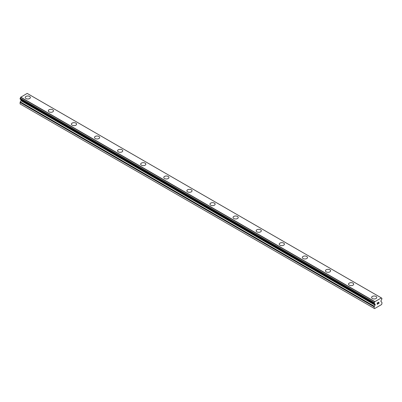 <?xml version="1.0" encoding="UTF-8"?>
<svg xmlns="http://www.w3.org/2000/svg" width="402" height="402" viewBox="0 0 402 402"><rect width="100%" height="100%" fill="white"/><g stroke="black" fill="none" stroke-linecap="round" stroke-linejoin="round"><path stroke-width="0.6" d="M25.21 97.49A2.588 1.492 180 0 1 26.808 96.108A2.588 1.492 180 0 1 29.627 96.435A2.588 1.492 180 0 1 30.381 97.49A2.588 1.492 180 0 1 28.788 98.867A2.588 1.492 180 0 1 25.969 98.545A2.588 1.492 180 0 1 25.21 97.49A2.588 1.492 180 0 1 26.808 96.113A2.588 1.492 180 0 1 29.627 96.44A2.588 1.492 180 0 1 30.381 97.49M48.305 110.821A2.588 1.492 180 0 1 49.903 109.444A2.588 1.492 180 0 1 52.717 109.766A2.588 1.492 180 0 1 53.476 110.826A2.588 1.492 180 0 1 51.883 112.203A2.588 1.492 180 0 1 49.064 111.877A2.588 1.492 180 0 1 48.305 110.821A2.588 1.492 180 0 1 49.903 109.45A2.588 1.492 180 0 1 52.717 109.771A2.588 1.492 180 0 1 53.476 110.821M71.4 124.158A2.588 1.492 180 0 1 72.998 122.776A2.588 1.492 180 0 1 75.812 123.102A2.588 1.492 180 0 1 76.571 124.158A2.588 1.492 180 0 1 74.973 125.535A2.588 1.492 180 0 1 72.159 125.213A2.588 1.492 180 0 1 71.4 124.158A2.588 1.492 180 0 1 72.998 122.781A2.588 1.492 180 0 1 75.812 123.102A2.588 1.492 180 0 1 76.571 124.158M94.495 137.489A2.588 1.492 180 0 1 96.088 136.107A2.588 1.492 180 0 1 98.907 136.434A2.588 1.492 180 0 1 99.666 137.489A2.588 1.492 180 0 1 98.068 138.866A2.588 1.492 180 0 1 95.249 138.544A2.588 1.492 180 0 1 94.495 137.489A2.588 1.492 180 0 1 96.093 136.112A2.588 1.492 180 0 1 98.907 136.439A2.588 1.492 180 0 1 99.666 137.489M117.585 150.82A2.588 1.492 180 0 1 119.183 149.443A2.588 1.492 180 0 1 122.002 149.765A2.588 1.492 180 0 1 122.756 150.825A2.588 1.492 180 0 1 121.163 152.202A2.588 1.492 180 0 1 118.344 151.876A2.588 1.492 180 0 1 117.585 150.82A2.588 1.492 180 0 1 119.183 149.449A2.588 1.492 180 0 1 122.002 149.77A2.588 1.492 180 0 1 122.756 150.82M145.092 163.101A2.588 1.492 180 0 1 145.851 164.157A2.588 1.492 180 0 1 144.258 165.534A2.588 1.492 180 0 1 141.439 165.212A2.588 1.492 180 0 1 140.68 164.157A2.588 1.492 180 0 1 142.278 162.78A2.588 1.492 180 0 1 145.092 163.101M140.68 164.157A2.588 1.492 180 0 1 142.278 162.775A2.588 1.492 180 0 1 145.092 163.096A2.588 1.492 180 0 1 145.851 164.157M163.775 177.488A2.588 1.492 180 0 1 165.368 176.106A2.588 1.492 180 0 1 168.187 176.433A2.588 1.492 180 0 1 168.946 177.488A2.588 1.492 180 0 1 167.348 178.865A2.588 1.492 180 0 1 164.534 178.543A2.588 1.492 180 0 1 163.775 177.488A2.588 1.492 180 0 1 165.373 176.111A2.588 1.492 180 0 1 168.187 176.438A2.588 1.492 180 0 1 168.946 177.488M186.87 190.819A2.588 1.492 180 0 1 188.463 189.442A2.588 1.492 180 0 1 191.282 189.764A2.588 1.492 180 0 1 192.04 190.824A2.588 1.492 180 0 1 190.442 192.201A2.588 1.492 180 0 1 187.623 191.875A2.588 1.492 180 0 1 186.87 190.819A2.588 1.492 180 0 1 188.468 189.448A2.588 1.492 180 0 1 191.282 189.769A2.588 1.492 180 0 1 192.04 190.819M214.377 203.1A2.588 1.492 180 0 1 215.13 204.156A2.588 1.492 180 0 1 213.537 205.533A2.588 1.492 180 0 1 210.718 205.211A2.588 1.492 180 0 1 209.96 204.156A2.588 1.492 180 0 1 211.558 202.779A2.588 1.492 180 0 1 214.377 203.1M209.96 204.156A2.588 1.492 180 0 1 211.558 202.774A2.588 1.492 180 0 1 214.377 203.095A2.588 1.492 180 0 1 215.13 204.156M233.054 217.487A2.588 1.492 180 0 1 234.652 216.105A2.588 1.492 180 0 1 237.466 216.432A2.588 1.492 180 0 1 238.225 217.487A2.588 1.492 180 0 1 236.632 218.864A2.588 1.492 180 0 1 233.813 218.542A2.588 1.492 180 0 1 233.054 217.487A2.588 1.492 180 0 1 234.652 216.11A2.588 1.492 180 0 1 237.466 216.437A2.588 1.492 180 0 1 238.225 217.487M256.149 230.818A2.588 1.492 180 0 1 257.742 229.441A2.588 1.492 180 0 1 260.561 229.763A2.588 1.492 180 0 1 261.32 230.823A2.588 1.492 180 0 1 259.722 232.2A2.588 1.492 180 0 1 256.908 231.874A2.588 1.492 180 0 1 256.149 230.818A2.588 1.492 180 0 1 257.747 229.447A2.588 1.492 180 0 1 260.561 229.768A2.588 1.492 180 0 1 261.32 230.818M283.656 243.099A2.588 1.492 180 0 1 284.415 244.155A2.588 1.492 180 0 1 282.817 245.532A2.588 1.492 180 0 1 279.998 245.21A2.588 1.492 180 0 1 279.244 244.155A2.588 1.492 180 0 1 280.842 242.778A2.588 1.492 180 0 1 283.656 243.099M279.244 244.155A2.588 1.492 180 0 1 280.837 242.773A2.588 1.492 180 0 1 283.656 243.094A2.588 1.492 180 0 1 284.415 244.155M302.334 257.486A2.588 1.492 180 0 1 303.932 256.104A2.588 1.492 180 0 1 306.751 256.431A2.588 1.492 180 0 1 307.505 257.486A2.588 1.492 180 0 1 305.912 258.863A2.588 1.492 180 0 1 303.093 258.541A2.588 1.492 180 0 1 302.334 257.486A2.588 1.492 180 0 1 303.932 256.109A2.588 1.492 180 0 1 306.751 256.436A2.588 1.492 180 0 1 307.505 257.486M325.429 270.817A2.588 1.492 180 0 1 327.027 269.44A2.588 1.492 180 0 1 329.841 269.762A2.588 1.492 180 0 1 330.6 270.822A2.588 1.492 180 0 1 329.002 272.199A2.588 1.492 180 0 1 326.188 271.873A2.588 1.492 180 0 1 325.429 270.817A2.588 1.492 180 0 1 327.027 269.446A2.588 1.492 180 0 1 329.841 269.767A2.588 1.492 180 0 1 330.6 270.817M352.936 283.098A2.588 1.492 180 0 1 353.695 284.154A2.588 1.492 180 0 1 352.097 285.531A2.588 1.492 180 0 1 349.283 285.209A2.588 1.492 180 0 1 348.524 284.154A2.588 1.492 180 0 1 350.122 282.777A2.588 1.492 180 0 1 352.936 283.098M348.524 284.154A2.588 1.492 180 0 1 350.117 282.772A2.588 1.492 180 0 1 352.936 283.093A2.588 1.492 180 0 1 353.695 284.154M371.619 297.485A2.588 1.492 180 0 1 373.212 296.103A2.588 1.492 180 0 1 376.031 296.43A2.588 1.492 180 0 1 376.79 297.485A2.588 1.492 180 0 1 375.192 298.862A2.588 1.492 180 0 1 372.373 298.54A2.588 1.492 180 0 1 371.619 297.485A2.588 1.492 180 0 1 373.217 296.108A2.588 1.492 180 0 1 376.031 296.435A2.588 1.492 180 0 1 376.79 297.485M377.252 303.028L377.252 303.57L377.252 303.028L377.85 302.681L377.252 303.028M377.252 303.57L377.578 303.379M377.578 303.47L377.252 303.661L377.578 303.47M377.252 304.198L377.85 303.852M377.176 304.329L377.85 303.942L377.176 304.334L377.176 302.982L377.85 302.59M378.322 302.661L378.945 302.093M378.945 302.485L378.779 302.837L378.945 302.485M378.779 302.837L378.418 303.525L378.779 302.837M378.418 303.525L379.056 303.158M378.252 303.711L379.056 303.249L378.252 303.711L378.92 302.364L378.453 302.394L378.87 302.153M381.865 298.269L381.815 298.264A0.869 0.502 -60 0 1 381.523 298.244A0.869 0.502 -60 0 1 381.347 297.927L374.754 301.736A0.869 0.502 -60 0 1 374.292 302.611L374.292 303.611A0.869 0.502 -60 0 1 374.579 303.636A0.869 0.502 -60 0 1 374.744 303.892L375.051 304.078A0.543 0.317 -60 0 1 375.166 304.324L375.166 304.741A0.543 0.317 -60 0 1 375.051 305.123L374.373 306.299A0.814 0.472 -60 0 0 374.202 306.872L374.202 308.369L374.589 308.595L376.895 307.264L381.513 304.595L381.9 303.927L381.9 302.425A0.814 0.472 -60 0 0 381.729 302.053L381.051 301.661A0.543 0.317 -60 0 1 380.94 301.41L380.94 300.992A0.543 0.317 -60 0 1 381.051 300.616L381.357 300.073A0.869 0.502 -60 0 1 381.815 299.269L381.9 298.344L381.357 297.977M20.974 99.656A0.543 0.317 -60 0 1 21.06 99.887L21.06 100.304A0.543 0.317 -60 0 1 20.949 100.681L20.271 101.862A0.814 0.472 120 0 0 20.1 102.43L20.1 103.932L374.202 308.369M381.277 297.847L27.175 93.405L20.653 97.294A0.869 0.502 -60 0 1 20.185 98.168L20.135 99.168L374.207 303.565M381.317 297.867L27.21 93.425M374.825 301.57L20.723 97.128M374.79 301.631L20.688 97.194M375.051 304.078L374.252 303.616L375.051 304.078M381.815 298.264L381.362 298.008M374.754 301.736L20.653 97.294M374.292 302.611L20.185 98.168M374.202 302.791L20.1 98.349M374.202 303.535L20.1 99.093M375.166 304.324L21.06 99.887M375.166 304.741L21.06 100.304M375.051 305.123L20.949 100.681M374.373 306.299L20.271 101.862M374.202 306.872L20.1 102.43M374.237 303.611L20.135 99.168"/></g></svg>
